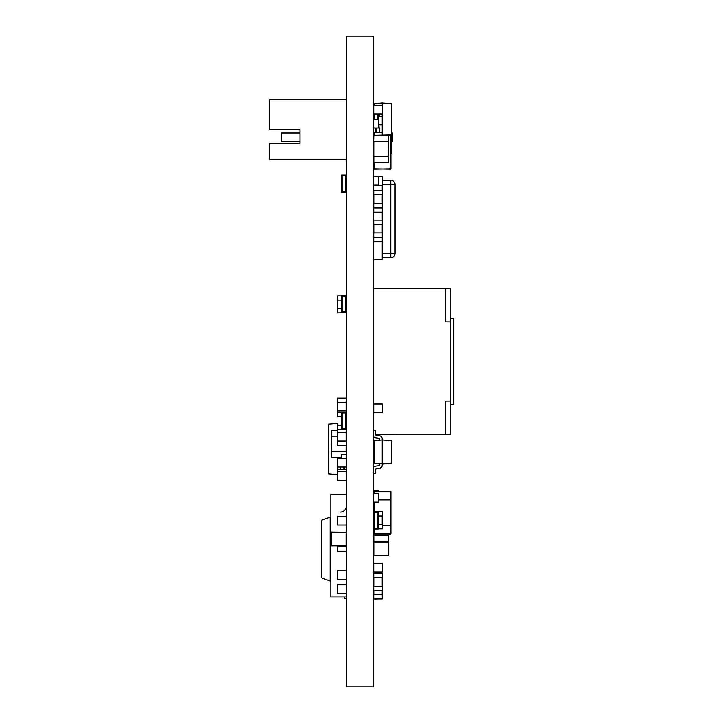 <?xml version="1.0" encoding="UTF-8"?>
<svg xmlns="http://www.w3.org/2000/svg" width="723" height="723" viewBox="0 0 723 723"><rect width="100%" height="100%" fill="white"/><g stroke="black" fill="none" stroke-linecap="round" stroke-linejoin="round"><path stroke-width="1.08" d="M346.263 686.85L373.655 686.85L373.655 36.15L346.263 36.15L346.263 686.85M346.263 188.748L345.576 188.748L345.576 178.473L346.263 178.473L346.263 175.047L341.464 175.047L341.464 178.473L342.151 178.473L342.151 175.734L345.576 175.734L345.576 178.473M345.576 188.748L345.576 191.487L342.151 191.487L342.151 178.473M342.151 188.748L341.464 188.748L341.464 192.173L346.263 192.173M341.464 188.748L341.464 178.473L341.464 188.748M346.19 579.448L346.19 570.718L337.632 570.718L337.632 579.448L346.19 579.448L337.632 579.448M373.809 581.419L373.809 586.028M382.205 586.028L382.205 581.419M382.286 594.595L373.728 594.595L373.728 598.87L382.286 598.87L382.205 594.387M373.809 590.619L373.809 594.595M382.205 590.619L382.205 594.595M346.19 546.868L337.632 546.868L337.632 551.152L346.19 551.152L346.19 546.868M346.109 546.868L346.109 545.856L331.188 545.684L331.188 532.164L331.36 545.684L346.091 545.684L346.091 532.164L331.188 532.164M337.713 546.868L337.713 545.856M337.632 516.33L337.632 525.061L346.19 525.061L346.19 516.33L337.632 516.33M337.632 471.613L337.632 480.352L346.19 480.352L346.19 471.613L337.632 471.613L337.632 469.182L346.19 469.182L346.19 477.912M337.632 458.301L337.632 467.04L346.19 467.04L346.19 458.301L337.632 458.301M373.728 404.003L373.728 412.734L382.286 412.734L382.286 404.003L373.728 404.003L382.286 404.003M346.19 412.246L346.19 410.899L337.632 410.899L337.632 416.656L341.12 416.656M337.632 402.34L346.19 402.34L346.19 398.057L337.632 398.057L337.632 402.34M346.109 410.899L346.109 402.34M337.713 410.899L337.713 402.34M373.809 195.047L373.809 199.331M382.205 199.331L382.205 195.047M382.286 207.89L373.728 207.89L373.728 212.173L382.286 212.173L382.286 207.89M373.728 132.481L374.514 132.553M373.809 132.553L373.809 135.192M345.576 416.656L346.19 416.656L346.19 415.671M337.632 412.372L341.464 412.372M346.19 425.937L346.19 425.214L345.576 425.214M341.12 425.214L337.632 425.214L337.632 429.498L346.19 429.363M346.109 425.214L346.109 416.656M337.632 412.634L337.713 416.656M341.464 295.87L337.632 295.87L337.632 300.144L341.12 300.144M345.576 300.144L346.19 300.144L346.19 299.042M346.19 309.191L345.576 308.712M341.12 308.712L337.632 308.712L337.632 312.987L346.19 312.743M346.109 308.712L346.109 300.144M337.713 308.712L337.713 300.144M337.632 425.476L337.632 429.76L346.19 429.498M373.827 156.774L373.827 162.594L388.558 162.594L388.73 156.774L373.655 156.774L373.827 141.356L388.558 141.356L388.558 135.535L373.827 135.535L373.655 141.356M388.558 135.364L373.655 135.535L388.73 135.535L388.558 156.774M388.73 156.774L388.73 162.594M388.558 162.765L373.655 162.594L388.558 162.765M388.558 150.727L388.558 146.724M373.728 184.853L373.728 185.45L382.286 185.45L382.286 176.71L378.798 176.71L382.286 176.71M378.454 528.793L382.286 528.793L382.286 524.509L378.798 524.509M374.342 524.509L373.728 524.509L373.728 525.513M373.728 515.237L373.728 515.951L374.342 515.951M378.798 515.951L382.286 515.951L382.286 511.667L373.728 511.812M373.791 520.777L373.728 521.789M382.205 515.951L382.205 524.509M382.286 232.878L373.728 232.878L373.728 237.162L382.286 237.162L382.286 232.878M373.728 224.32L382.286 224.32L382.286 220.036L373.728 220.036L373.728 224.32M373.809 224.32L373.809 232.878M382.205 224.32L382.205 232.878M346.109 437.957L346.19 436.593M346.109 446.525L346.091 451.532L331.36 451.532L331.188 436.123L337.713 436.123M331.188 436.123L331.188 430.302L331.36 436.123M346.091 454.568L346.263 451.532M331.36 457.523L341.12 457.523L331.36 457.523L341.12 457.523L331.36 457.523L331.188 451.532L331.36 457.352L341.12 457.352M337.632 430.302L331.188 430.302M331.36 441.491L331.36 443.696M331.188 443.696L331.36 445.495M373.728 194.776L382.286 194.776L382.286 190.492L373.728 190.492L373.728 194.776M382.286 203.335L373.728 203.335L373.728 207.618L382.286 207.618L382.286 203.335M373.809 194.776L373.809 203.335M382.205 194.776L382.205 203.335M373.728 105.224L373.728 113.963L382.286 113.963L382.286 105.224L373.728 105.224L382.286 105.224M337.632 428.215L337.632 432.499L346.19 432.499L346.19 429.76M346.19 441.057L337.632 441.057L337.632 445.341L346.19 445.341L346.19 441.057M346.109 441.057L346.109 432.499M337.713 441.057L337.713 432.499M388.73 541.979L373.827 541.816L388.73 541.979L388.73 555.508L388.558 541.979L373.827 541.979L373.827 555.508L388.73 555.508M373.827 541.816L388.558 541.816L373.827 541.816L388.558 541.816L388.558 535.734L373.827 535.734L373.827 541.816M388.558 555.68L373.655 555.508L388.558 555.68M373.728 563.353L382.286 563.353L373.728 563.353L373.728 572.083L382.286 572.083L382.286 563.353M373.728 577.776L382.286 577.776L382.286 573.493L373.728 573.493L373.728 577.776M382.286 586.335L373.728 586.335L373.728 590.619L382.286 590.619L382.286 586.335M373.809 577.776L373.809 586.335M382.205 577.776L382.205 586.335M373.827 535.562L388.558 535.562M373.791 511.667L373.728 508.088M382.286 237.542L373.728 237.542L373.728 241.825L382.286 241.825L382.286 237.542M373.809 224.699L373.809 228.974M382.205 228.974L382.205 224.699M346.19 593.556L346.19 584.826L337.632 584.826L337.632 593.556L346.19 593.556L337.632 593.556M346.091 545.856L331.36 545.856L346.091 545.856M331.36 531.992L346.263 532.164L331.36 531.992M391.64 141.581L392.49 141.581L392.49 133.023L391.64 133.023M300.027 143.29L269.2 143.29L269.2 159.557L346.263 159.557L346.263 99.629L269.2 99.629L269.2 129.598L300.027 129.598L300.027 133.023L281.193 133.023L281.193 141.581L300.027 141.581L300.027 143.29L300.027 129.598M390.574 134.957L373.791 135.373L390.917 135.3L390.917 168.866L390.917 135.3L373.791 135.3L390.917 135.3L390.917 168.866L390.574 135.3L374.134 135.364M373.791 141.356L373.791 156.774L373.791 141.356M374.134 162.765L374.134 169.209L390.917 168.866M373.791 493.583L373.791 491.703L390.917 491.703L373.791 491.703L390.917 491.703L390.917 499.918L378.798 499.918L390.917 499.918L390.917 533.827L374.134 533.827L374.134 528.938M390.917 533.827L390.574 525.603L382.286 525.603L390.574 525.603L390.574 491.36L374.134 491.36L390.574 491.36M373.791 533.827L373.791 528.938M390.574 534.17L374.134 534.17L390.574 534.17M390.917 493.375L390.917 526.931M373.791 502.142L373.791 507.926M373.655 599.015L378.454 598.87M341.464 458.301L341.464 454.568L346.263 454.568M341.12 458.301L341.464 454.659M346.263 309.191L345.576 309.191L345.576 298.915L346.263 298.915L346.263 295.49L341.464 295.49L341.464 298.915L342.151 298.915L342.151 296.177L345.576 296.177L345.576 298.915M345.576 309.191L345.576 311.929L342.151 311.929L342.151 298.915M342.151 309.191L341.464 309.191L341.464 312.616L346.263 312.616M341.464 309.191L341.464 298.915L341.464 309.191M345.576 299.042L346.263 298.915M341.464 312.616L346.263 312.743M346.263 425.937L345.576 425.937L345.576 415.671L346.263 415.671L346.263 412.246L341.464 412.246L341.464 415.671L342.151 415.671L342.151 412.923L345.576 412.923L345.576 415.671M345.576 425.937L345.576 428.685L342.151 428.685L342.151 415.671M342.151 425.937L341.464 425.937L341.464 429.363L346.263 429.363L346.19 431.568M341.464 425.937L341.464 415.671L341.464 425.937M378.454 491.36L378.454 490.537L373.655 490.537L378.454 490.537M378.798 491.36L378.454 490.619M378.454 573.493L373.655 573.393M374.514 445.124L374.514 460.876M373.655 444.437L374.514 444.437M374.342 447.862L373.655 447.862M373.655 458.138L374.342 458.138M374.514 461.563L373.655 461.563M373.655 511.812L378.454 511.812L378.454 515.237L377.768 515.237L377.768 525.513L378.454 525.513L378.454 528.938L373.655 528.938M377.768 515.237L377.768 512.499L374.342 512.499L374.342 528.251L377.768 528.251L377.768 525.513M374.342 515.237L373.655 515.237M373.655 525.513L374.342 525.513M378.454 515.237L378.454 525.513L378.454 515.237M378.454 493.583L373.655 493.583L378.454 493.583L378.454 502.142L373.655 502.142M378.454 493.664L378.454 502.06M373.655 217.659L373.655 184.853L378.454 184.853L378.454 176.285L373.655 176.285L378.454 176.285M378.454 184.763L378.454 176.376M378.454 113.963L378.454 119.412L373.655 119.412L378.454 119.412L378.454 127.98L373.655 127.98M378.798 113.963L378.454 127.89M374.342 113.963L374.342 119.412M377.768 113.963L377.768 119.412M375.436 434.704L398.49 434.279M330.845 581.012L330.167 581.012L330.167 517.081L321.464 520.244L321.464 577.849L330.167 581.012M330.845 517.081L330.167 517.081M340.388 512.074A5.874 5.874 -74.7 0 0 346.263 506.208M344.519 596.999L344.519 598.517L346.263 598.517L344.519 598.517M346.263 494.252L330.845 494.252L330.845 596.999L346.263 596.999M391.64 463.127L391.64 440.795L382.223 439.973L382.223 464.916L382.223 463.949L391.64 463.127L382.223 464.22L382.223 465.187L382.223 464.22M382.223 463.949L374.514 463.271L374.514 440.65L382.223 439.973L382.223 439.006A3.425 3.425 180 0 0 379.214 435.608L376.123 435.228A0.859 0.859 0 0 1 375.373 434.378L375.373 430.556L373.655 430.556L375.373 430.556M373.655 436.638A3.425 3.425 180 0 0 375.806 437.776L378.897 438.156A0.859 0.859 0 0 1 379.647 439.006L379.647 440.199L382.223 439.973L382.223 439.006A3.425 3.425 180 0 0 379.214 435.608L376.123 435.228A0.859 0.859 0 0 1 375.373 434.378M373.655 467.284A3.425 3.425 180 0 1 375.806 466.145L378.897 465.766A0.859 0.859 0 0 0 379.647 464.916A0.859 0.859 0 0 1 378.897 465.766L375.806 466.145A3.425 3.425 180 0 0 373.655 467.284A3.425 3.425 180 0 1 375.806 466.145L378.897 465.766A0.859 0.859 0 0 0 379.647 464.916L379.647 463.723M382.223 464.916A3.425 3.425 180 0 1 379.214 468.314L376.123 468.694A0.859 0.859 0 0 0 375.373 469.543L375.373 473.366L373.655 473.366M382.648 180.307L390.781 180.307A4.284 4.284 0 0 1 395.065 184.591A4.284 4.284 180 0 0 390.781 180.307L382.648 180.307L390.781 180.307L390.781 184.591L395.065 184.591L395.065 253.421L390.781 253.421L390.781 257.704A4.284 4.284 180 0 0 395.065 253.421L393.809 253.421M373.655 259.421L382.223 259.421L382.223 241.825M382.223 185.45L382.223 190.492M382.223 199.331L382.223 203.335M382.223 212.173L382.223 220.036M382.223 228.974L382.223 232.878M382.223 258.563L382.286 179.449M390.781 257.704L382.648 257.704L390.781 257.704M337.632 474.695L328.278 473.872L328.278 424.148L337.695 423.326L337.695 425.214M337.695 469.182L340.271 469.128M337.695 458.301L337.695 457.523M345.404 469.182L346.263 469.128L344.546 469.128L344.546 467.04M340.705 467.04L340.705 469.128L343.796 469.128L343.796 467.04M344.112 469.128L346.263 469.128M344.546 469.128L343.796 469.128M340.705 469.128L337.695 469.128L337.695 467.04L337.695 469.128M390.917 153.547L391.64 153.484L391.64 103.769L382.223 102.937L382.223 105.224M382.223 113.963L382.223 134.957M374.514 105.224L374.514 103.615L382.223 102.937M374.514 132.481L374.514 134.957M378.897 124.772L382.223 124.772L382.223 132.481L375.373 132.481L375.373 127.98L375.373 132.481L373.655 132.481M379.647 132.481L378.798 124.772M379.214 124.772L382.223 124.772L382.223 132.481M374.342 116.213L373.655 116.213M382.223 116.213L378.798 116.213M379.214 113.963L379.647 116.213M374.514 463.271L379.647 463.994M373.655 436.909A3.425 3.425 180 0 0 375.806 438.048L378.897 438.427A0.859 0.859 0 0 1 379.647 439.277M375.373 473.366L373.655 473.637M382.223 465.187A3.425 3.425 180 0 1 379.214 468.585L376.123 468.965A0.859 0.859 0 0 0 375.373 469.814M450.375 318.689L453.8 318.689L453.8 404.311L450.375 404.311M373.655 288.721L445.232 288.721L445.232 321.943L450.375 321.943L450.375 401.057L445.232 401.057L445.232 434.279L375.373 434.279M445.232 434.279L450.375 434.279L450.375 401.057M445.232 288.721L450.375 288.721L450.375 321.943M374.134 168.866L390.574 169.209L374.134 168.866M374.134 502.142L374.134 511.667M374.134 491.36L374.134 493.583M382.648 184.591L390.781 184.591L390.781 253.421L382.648 253.421M376.123 127.98L376.123 132.481M375.373 132.481L375.373 127.98"/></g></svg>
